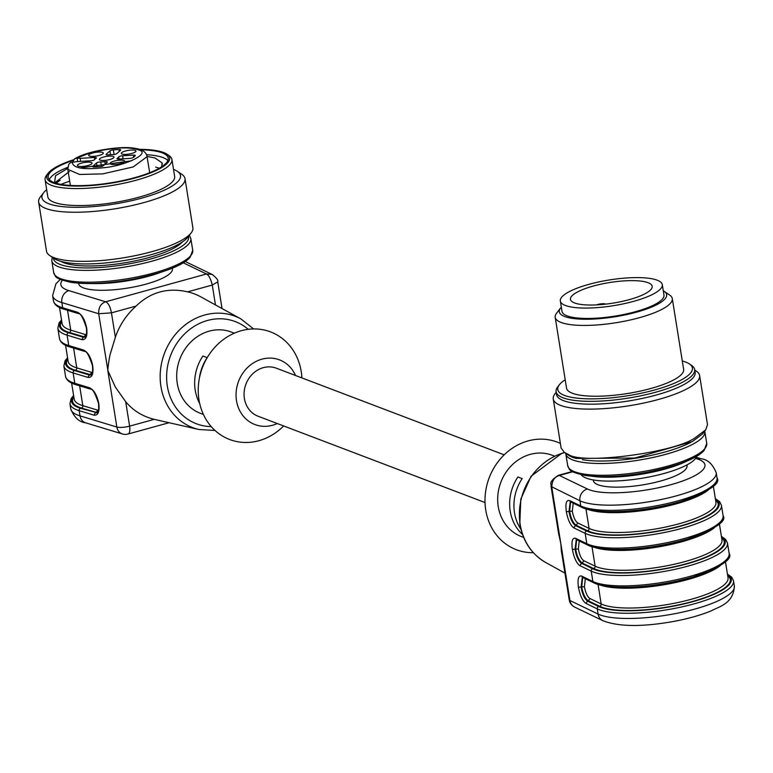 <?xml version="1.0" encoding="UTF-8"?>
<svg xmlns="http://www.w3.org/2000/svg" width="773" height="773" viewBox="0 0 773 773"><rect width="100%" height="100%" fill="white"/><g stroke="black" fill="none" stroke-linecap="round" stroke-linejoin="round"><path stroke-width="1.16" d="M705.73 429.846L702.522 433.962L692.386 441.538L634.797 458.051L576.146 458.418A70.159 17.702 170.9 0 1 569.74 455.983L564.435 452.476L568.474 454.495C581.992 464.815 674.964 452.582 695.024 437.837L705.73 429.836L707.488 424.619L699.623 375.523A74.111 18.697 -9.1 0 0 696.318 371.117L694.743 370.054M556.193 392.249L555.024 393.747A74.111 18.697 -9.1 0 0 553.265 398.965L561.13 448.06L564.435 452.476M553.265 398.965A74.111 18.697 -9.1 0 0 560.618 405.4A74.111 18.697 -9.1 0 0 644.353 402.917A74.111 18.697 -9.1 0 0 699.623 375.523M565.198 379.736A68.179 17.209 -9.1 0 0 559.381 384.732L557.777 386.79A70.159 17.702 -9.1 0 0 556.116 391.737L556.57 394.568A70.159 17.702 -9.1 0 0 628.642 400.955A70.159 17.702 -9.1 0 0 695.12 372.373L694.666 369.542A70.159 17.702 -9.1 0 0 691.535 365.368L689.371 363.909A68.179 17.209 -9.1 0 0 682.279 360.981M556.116 391.737A70.159 17.702 -9.1 0 0 628.188 398.114A70.159 17.702 -9.1 0 0 694.666 369.542M559.381 384.732A68.179 17.209 -9.1 0 0 627.802 395.737A68.179 17.209 -9.1 0 0 689.371 363.909M555.198 317.317L566.541 388.123A59.289 14.958 -9.1 0 0 650.76 388.51A59.289 14.958 -9.1 0 0 683.632 369.368L672.288 298.562A59.289 14.958 170.9 0 1 639.416 317.703A59.289 14.958 170.9 0 1 555.198 317.317A59.289 14.958 170.9 0 1 556.608 313.142L560.609 307.983A54.352 13.711 170.9 0 1 561.324 307.161M663.292 290.822A54.352 13.711 170.9 0 1 664.229 291.392L669.64 295.035A59.289 14.958 170.9 0 1 672.288 298.562M664.229 291.392A54.352 13.711 170.9 0 1 636.517 312.166A54.352 13.711 170.9 0 1 579.624 319.085A54.352 13.711 170.9 0 1 560.609 307.983M662.306 284.667L663.968 295.054A51.627 13.025 170.9 0 1 635.348 311.722A51.627 13.025 170.9 0 1 562.01 311.384L560.338 300.997A51.627 13.025 170.9 0 1 609.259 279.971A51.627 13.025 170.9 0 1 662.306 284.667A51.627 13.025 170.9 0 1 633.676 301.335A51.627 13.025 170.9 0 1 560.338 300.997M593.403 286.02A41.375 10.445 -9.1 0 0 570.464 299.373A41.375 10.445 -9.1 0 0 603.442 304.378A41.375 10.445 -9.1 0 0 652.18 286.29A41.375 10.445 -9.1 0 0 593.403 286.02M605.713 304.137A5.682 1.43 -9.1 0 0 596.553 304.9M504.189 454.843L276.357 368.199A25.693 22.765 110.8 0 0 252.877 373.649A25.693 22.765 110.8 0 0 244.403 398.51A25.693 22.765 110.8 0 0 258.095 416.232L485.009 502.527M560.386 443.422A57.56 51.008 110.8 0 0 486.845 485.28A57.56 51.008 110.8 0 0 533.37 552.695M522.48 534.433A43.481 38.534 -69.2 0 1 517.891 476.98L522.171 478.603A43.481 38.534 110.8 0 0 520.915 529.292M554.55 456.138L552.318 455.287A43.481 38.534 110.8 0 0 500.846 482.236A43.481 38.534 110.8 0 0 521.408 536.568L523.65 537.419M592.002 546.656L595.123 566.174L583.818 560.734L582.32 563.092C579.122 560.744 576.909 556.077 575.672 549.081L576.658 539.699M582.32 577.402L581.074 587.036C582.311 594.041 584.446 598.727 587.49 601.094L588.369 600.853L589.867 598.505C587.412 596.785 585.586 592.852 584.388 586.717L585.316 578.716M598.051 584.417L601.172 603.945A1.981 1.797 -64.3 0 1 599.674 606.293L588.369 600.853C585.171 598.505 582.958 593.838 581.721 586.852L582.707 577.46M585.953 508.885L589.074 528.413L577.769 522.973L576.262 525.321C573.073 522.973 570.861 518.306 569.624 511.32L570.609 501.928M561.816 553.613L561.372 551.197A43.481 38.534 110.8 0 0 561.44 551.226M576.272 539.641L575.025 549.265C576.262 556.27 578.397 560.956 581.431 563.333L579.934 565.681C576.542 563.304 574.02 557.874 572.358 549.4C571.353 541.235 572.407 537.535 575.547 538.298L586.823 543.728A71.638 18.079 -9.1 0 0 667.418 542.607A71.638 18.079 -9.1 0 0 723.084 515.659C727.142 521.417 714.725 529.389 685.835 539.573C651.117 549.932 602.496 552.879 587.78 545.052A1.981 1.797 -64.3 0 1 586.823 543.728L585.161 533.341L573.885 527.911C570.493 525.534 567.962 520.113 566.309 511.639C565.305 503.474 566.358 499.773 569.498 500.537L580.774 505.967A1.981 1.797 115.7 0 0 581.731 507.281C596.447 515.118 645.069 512.17 679.786 501.812C708.677 491.628 721.093 483.656 717.035 477.888A71.638 18.079 -9.1 0 1 661.369 504.837A71.638 18.079 -9.1 0 1 580.774 505.967L579.943 500.769L551.062 486.468L558.831 534.974M570.223 501.87L568.976 511.504C570.213 518.509 572.349 523.195 575.383 525.563L573.885 527.911M576.484 539.564L575.547 538.298M582.533 577.325L581.596 576.069L592.881 581.499A71.638 18.079 -9.1 0 0 673.467 580.368A71.638 18.079 -9.1 0 0 729.132 553.42C733.191 559.188 720.774 567.16 691.883 577.344C657.166 587.702 608.544 590.649 593.828 582.813A1.981 1.797 -64.3 0 1 592.881 581.499L591.21 571.112L579.934 565.681M727.538 574.687A69.667 17.576 170.9 0 1 686.791 603.249A69.667 17.576 170.9 0 1 598.766 606.525L587.49 601.094L585.982 603.442C582.591 601.065 580.069 595.645 578.407 587.171C577.402 578.996 578.455 575.296 581.596 576.069M570.455 501.861L569.498 500.537M561.372 551.197L560.86 543.863L558.367 532.085M558.483 475.318L559.314 475.463C554.434 476.931 551.932 480.845 551.787 487.222L569.933 600.515A9.885 8.986 115.7 0 0 574.687 607.105L602.843 620.661A9.885 8.986 -64.3 0 1 598.089 614.071A71.638 18.079 -9.1 0 0 678.684 612.941A71.638 18.079 -9.1 0 0 734.35 585.992C733.596 603.887 718.6 606.67 711.624 610.699C699.352 615.762 684.752 619.675 667.814 622.439C639.213 627.009 617.55 626.42 602.843 620.661M593.258 479.927L593.374 480.661A47.433 11.972 -9.1 0 0 642.102 484.98A47.433 11.972 -9.1 0 0 687.042 465.665L686.926 464.921M581.19 474.719L581.547 475.144A58.903 14.861 -9.1 0 0 641.049 478.4A58.903 14.861 -9.1 0 0 696.55 456.717L696.763 456.205M592.002 476.265A61.763 15.586 -9.1 0 0 664.683 469.172A61.763 15.586 -9.1 0 0 686.975 461.046M60.98 261.4A64.227 16.204 170.9 0 0 148.716 257.602A64.227 16.204 -9.1 0 0 182.322 241.968M139.275 149.344A62.255 15.711 170.9 0 1 166.891 154.165L169.065 155.624A64.227 16.204 170.9 0 1 171.925 159.441A64.227 16.204 170.9 0 1 124.018 183.182A64.227 16.204 170.9 0 1 51.443 185.336A64.227 16.204 170.9 0 1 45.076 179.761A64.227 16.204 170.9 0 1 46.602 175.239L48.206 173.171A62.255 15.711 170.9 0 1 73.532 159.769M171.925 159.441L174.64 176.437A64.227 16.204 170.9 0 1 126.743 200.178A64.227 16.204 170.9 0 1 54.168 202.323A64.227 16.204 170.9 0 1 47.8 196.757L45.076 179.761M173.519 169.403A70.159 17.702 170.9 0 1 177.375 171.326A70.159 17.702 170.9 0 1 136.869 199.405A70.159 17.702 170.9 0 1 48.902 203.782A70.159 17.702 170.9 0 1 43.617 192.748A70.159 17.702 170.9 0 1 46.68 189.723M177.375 171.326L181.703 174.244A74.111 18.697 170.9 0 1 185.008 178.65A74.111 18.697 170.9 0 1 129.738 206.043A74.111 18.697 170.9 0 1 45.994 208.526A74.111 18.697 170.9 0 1 38.65 202.101A74.111 18.697 170.9 0 1 40.409 196.873L43.617 192.748M60.97 184.37A74.111 18.697 170.9 0 1 69.705 181.201M185.008 178.65L192.873 227.745A74.111 18.697 170.9 0 1 191.115 232.973A74.111 18.697 170.9 0 1 128.105 257.013A74.111 18.697 170.9 0 1 53.859 257.622A74.111 18.697 170.9 0 1 49.82 255.602A74.111 18.697 170.9 0 1 46.515 251.196L38.65 202.101M191.115 232.973L187.907 237.089A70.159 17.702 170.9 0 1 150.677 254.8A70.159 17.702 170.9 0 1 57.975 260.424A70.159 17.702 170.9 0 1 54.149 258.52L49.82 255.602M166.891 154.165A62.255 15.711 170.9 0 1 130.956 179.075A62.255 15.711 170.9 0 1 52.902 182.959A62.255 15.711 170.9 0 1 48.206 173.171M140.58 149.798A60.767 15.334 170.9 0 1 168.205 158.107A60.767 15.334 170.9 0 1 122.878 180.563A60.767 15.334 170.9 0 1 54.216 182.602A60.767 15.334 170.9 0 1 48.197 177.326A60.767 15.334 170.9 0 1 73.116 160.378M49.308 179.568A60.767 15.334 170.9 0 1 67.773 167.306M146.483 154.706A60.767 15.334 170.9 0 1 167.847 160.581M54.564 182.728L55.559 175.684L67.715 168.417M147.044 156.417L155.015 158.001L162.03 162.832L162.388 164.002M161.741 166.726L162.03 162.832M131.797 160.736L79.841 168.012M69.319 171.538L55.724 182.109M103.447 165.635L107.147 162.32A2.966 0.744 -9.1 0 0 107.302 162.021A2.966 0.744 -9.1 0 0 104.819 161.673A12.349 3.121 170.9 0 1 100.722 161.915A2.966 0.744 -9.1 0 0 96.528 162.958L92.837 166.282A2.966 0.744 -9.1 0 0 92.673 166.582A2.966 0.744 -9.1 0 0 94.374 166.987A29.645 7.479 -9.1 0 0 100.017 166.639A2.966 0.744 -9.1 0 0 103.447 165.635M133.314 155.122L122.598 155.769A2.966 0.744 -9.1 0 0 118.752 156.948A12.349 3.121 170.9 0 1 117.341 158.223A2.966 0.744 -9.1 0 0 116.965 158.678A2.966 0.744 -9.1 0 0 118.945 159.064L129.651 158.417A2.966 0.744 -9.1 0 0 133.265 157.479A29.645 7.479 -9.1 0 0 135.207 155.731A2.966 0.744 -9.1 0 0 135.285 155.508A2.966 0.744 -9.1 0 0 133.314 155.122L133.642 157.199M109.921 150.909L106.23 154.233A2.966 0.744 -9.1 0 0 106.075 154.532A2.966 0.744 -9.1 0 0 108.549 154.88A12.349 3.121 170.9 0 1 112.645 154.629A2.966 0.744 -9.1 0 0 116.849 153.585L120.54 150.262A2.966 0.744 -9.1 0 0 120.694 149.962A2.966 0.744 -9.1 0 0 119.003 149.566A29.645 7.479 -9.1 0 0 113.36 149.904A2.966 0.744 -9.1 0 0 109.921 150.909L110.529 154.706M123.97 160.523A7.411 1.875 -9.1 0 0 115.592 160.774A7.411 1.875 -9.1 0 0 110.066 163.518A7.411 1.875 -9.1 0 0 117.68 164.185A7.411 1.875 -9.1 0 0 124.704 161.171A7.411 1.875 -9.1 0 0 123.97 160.523M135.217 150.406A7.411 1.875 -9.1 0 0 126.84 150.658A7.411 1.875 -9.1 0 0 121.313 153.392A7.411 1.875 -9.1 0 0 128.927 154.069A7.411 1.875 -9.1 0 0 135.951 151.054A7.411 1.875 -9.1 0 0 135.217 150.406M113.273 156.455A7.411 1.875 -9.1 0 0 104.896 156.706A7.411 1.875 -9.1 0 0 99.369 159.451A7.411 1.875 -9.1 0 0 106.983 160.117A7.411 1.875 -9.1 0 0 114.008 157.103A7.411 1.875 -9.1 0 0 113.273 156.455M91.33 162.514A7.411 1.875 -9.1 0 0 82.953 162.755A7.411 1.875 -9.1 0 0 77.426 165.499A7.411 1.875 -9.1 0 0 85.04 166.166A7.411 1.875 -9.1 0 0 92.064 163.151A7.411 1.875 -9.1 0 0 91.33 162.514M102.567 152.387A7.411 1.875 -9.1 0 0 94.2 152.639A7.411 1.875 -9.1 0 0 88.673 155.383A7.411 1.875 -9.1 0 0 96.287 156.049A7.411 1.875 -9.1 0 0 103.311 153.035A7.411 1.875 -9.1 0 0 102.567 152.387M72.565 162.146L74.546 158.909L91.446 152.474C113.815 147.421 129.555 146.57 138.647 149.933C151.653 153.073 125.178 166.205 102.606 167.809C82.875 169.905 72.749 168.031 72.247 162.166L72.923 162.127A6.667 1.681 170.9 0 0 76.498 161.644L90.77 160.774A2.966 0.744 -9.1 0 0 94.625 159.596A12.349 3.121 170.9 0 1 96.036 158.33A2.966 0.744 -9.1 0 0 96.403 157.876A2.966 0.744 -9.1 0 0 94.432 157.479L80.16 158.349L80.643 161.393M72.247 162.166L70.71 162.533L68.797 164.272M76.537 158.301L77.213 158.262A6.667 1.681 170.9 0 1 80.16 158.349M277.265 423.527A34.582 30.649 -69.2 0 1 238.074 406.84A34.582 30.649 -69.2 0 1 255.158 361.919A34.582 30.649 -69.2 0 1 295.537 375.494M283.643 425.942A57.56 51.008 -69.2 0 1 205.222 418.029A57.56 51.008 -69.2 0 1 232.412 334.062A57.56 51.008 -69.2 0 1 301.238 371.61A57.56 51.008 -69.2 0 1 301.905 377.92M199.318 378.625A43.481 38.534 -69.2 0 1 207.174 357.648L202.893 356.015A43.481 38.534 110.8 0 0 199.685 403.477M73.86 397.003A68.681 17.325 -9.1 0 0 81.426 408.038L97.253 412.666M73.706 396.066A69.667 17.576 -9.1 0 0 80.576 408.289L96.21 412.521L97.611 410.134L82.817 405.651A66.7 16.832 170.9 0 1 74.208 399.187L71.618 383.05M67.811 359.232A68.681 17.325 -9.1 0 0 75.377 370.277L91.204 374.895M67.657 358.295A69.667 17.576 -9.1 0 0 74.527 370.528L89.282 375.002L90.161 374.76L91.562 372.364L76.769 367.88L73.59 348.053A66.7 16.832 170.9 0 1 73.358 347.985M61.763 321.471A68.681 17.325 -9.1 0 0 69.328 332.506L85.156 337.134M61.608 320.534A69.667 17.576 -9.1 0 0 68.478 332.767L83.233 337.231L84.112 336.989L85.513 334.603L70.72 330.119L67.541 310.292A66.7 16.832 -9.1 0 1 67.309 310.215M203.405 414.463L200.42 413.333A43.481 38.534 -69.2 0 1 179.858 358.991A43.481 38.534 -69.2 0 1 231.33 332.052L234.316 333.182M80.576 408.289A1.981 1.701 106.9 0 0 79.184 410.685L93.939 415.159L95.33 412.763L96.954 412.811C98.461 412.608 98.983 409.468 98.529 403.409L98.78 403.603C97.021 395.148 93.948 389.872 89.552 387.775L74.797 383.302A71.638 18.079 170.9 0 1 65.55 376.364C66.439 380.219 69.889 382.993 75.918 384.693L90.673 389.167C92.634 388.732 95.253 393.476 98.529 403.409L98.702 403.148M74.527 370.528A1.981 1.701 106.9 0 0 73.135 372.924L87.89 377.388L89.282 375.002L90.905 375.04C92.412 374.837 92.934 371.707 92.47 365.639L92.731 365.832C90.972 357.387 87.9 352.111 83.503 350.014L68.749 345.541A71.638 18.079 170.9 0 1 59.502 338.593C60.381 342.449 63.84 345.231 69.87 346.932L84.624 351.396C86.586 350.961 89.204 355.706 92.47 365.639L92.654 365.387M68.478 332.767A1.981 1.701 106.9 0 0 67.087 335.153L81.841 339.627L83.233 337.231L84.856 337.279C86.363 337.076 86.885 333.936 86.421 327.878L86.682 328.071C84.924 319.616 81.851 314.35 77.455 312.244L79.455 313.635M122.463 433.982A9.885 8.493 -73.1 0 1 122.318 433.933A9.885 8.493 -73.1 0 1 116.849 427.044L80.015 415.874A71.638 18.079 170.9 0 1 70.768 408.936C74.276 417.497 79.233 422.126 85.629 422.812L122.463 433.982M91.552 389.167L89.552 387.775M85.503 351.396L83.503 350.014M211.879 274.338L206.488 273.99C208.855 275.265 210.787 278.956 212.275 285.053L217.754 281.865L222.025 308.533M253.602 328.94L241.002 318.988A59.589 52.806 -69.2 0 0 164.514 353.155A59.589 52.806 -69.2 0 0 198.97 429.517L154.242 419.353C142.619 416.463 133.111 410.579 125.69 401.709L115.39 387.128L107.776 370.393L116.849 427.044A9.885 2.493 170.9 0 0 129.613 426.145L154.242 419.353M77.455 312.244L62.7 307.78L61.869 302.581L98.702 313.741L111.457 312.852C110.21 306.63 108.278 302.939 105.669 301.779C100.78 303.518 98.451 307.509 98.702 313.741L107.882 370.422C107.698 368.103 109.65 355.802 110.162 354.343L115.37 337.289C119.438 325.259 126.347 314.853 136.096 306.06C150.6 292.068 167.78 287.334 187.646 291.846A66.005 58.497 -69.2 0 1 200.999 296.958L241.002 318.988M78.662 283.218L78.759 283.797A47.433 11.972 -9.1 0 0 127.487 288.107A47.433 11.972 -9.1 0 0 172.427 268.791L172.331 268.212M159.538 272.792A56.816 14.339 170.9 0 1 92.238 283.565M572.02 470.554A68.43 17.267 -9.1 0 0 640.257 473.453A68.43 17.267 -9.1 0 0 704.164 449.384M706.744 443.383L704.087 450.495C696.811 458.756 677.158 466.158 645.097 472.699C621.154 476.815 601.133 477.733 585.055 475.443C566.841 471.172 570.213 469.8 567.701 465.655A70.401 17.769 -9.1 0 0 640.034 472.061A70.401 17.769 -9.1 0 0 706.744 443.383L704.754 431.092M567.701 465.655L565.807 453.848A70.401 17.769 -9.1 0 0 638.14 460.254A70.401 17.769 -9.1 0 0 704.85 431.576M582.369 459.674A68.43 17.267 -9.1 0 0 690.936 442.282M583.818 560.734C581.364 559.014 579.537 555.082 578.339 548.946L579.267 540.955M593.964 547.197A66.7 16.832 -9.1 0 0 655.61 547.381A66.7 16.832 -9.1 0 0 714.117 527.949M719.402 523.901L721.982 540.037A66.7 16.832 170.9 0 1 670.162 565.131A66.7 16.832 170.9 0 1 595.123 566.174A1.981 1.797 -64.3 0 1 593.625 568.532A68.681 17.325 -9.1 0 0 678.723 565.701A68.681 17.325 -9.1 0 0 721.634 537.853M725.451 561.671L728.031 577.808A66.7 16.832 170.9 0 1 676.211 602.892A66.7 16.832 170.9 0 1 601.172 603.945L589.867 598.505M600.012 584.958A66.7 16.832 -9.1 0 0 661.659 585.151A66.7 16.832 -9.1 0 0 720.165 565.72M577.769 522.973C575.315 521.253 573.489 517.321 572.291 511.185L573.218 503.184M587.915 509.426A66.7 16.832 -9.1 0 0 649.562 509.62A66.7 16.832 -9.1 0 0 708.068 490.188M713.353 486.14L715.933 502.276A66.7 16.832 170.9 0 1 664.104 527.37A66.7 16.832 170.9 0 1 589.074 528.413A1.981 1.797 -64.3 0 1 587.577 530.761A68.681 17.325 -9.1 0 0 672.674 527.94A68.681 17.325 -9.1 0 0 715.585 500.092M578.339 548.946L575.672 549.081M721.489 536.916A69.667 17.576 170.9 0 1 680.742 565.478A69.667 17.576 170.9 0 1 592.717 568.764L581.431 563.333L582.32 563.092L593.625 568.532M584.388 586.717L581.721 586.852M599.674 606.293A68.681 17.325 -9.1 0 0 684.772 603.471A68.681 17.325 -9.1 0 0 727.683 575.624M572.291 511.185L569.624 511.32M715.44 499.155A69.667 17.576 170.9 0 1 674.694 527.717A69.667 17.576 170.9 0 1 586.668 530.993L575.383 525.563L576.262 525.321L587.577 530.761M588.939 545.158A69.667 17.576 -9.1 0 0 660.113 545.438A69.667 17.576 -9.1 0 0 720.484 521.746M592.717 568.764A1.981 1.797 115.7 0 0 591.21 571.112A71.638 18.079 170.9 0 0 671.805 569.981A71.638 18.079 170.9 0 0 727.47 543.033L729.132 553.42M594.988 582.919A69.667 17.576 -9.1 0 0 666.162 583.209A69.667 17.576 -9.1 0 0 726.533 559.517M598.766 606.525A1.981 1.797 115.7 0 0 597.258 608.873L585.982 603.442M727.441 574.117L731.751 577.209L733.519 580.803A71.638 18.079 170.9 0 1 677.853 607.752A71.638 18.079 170.9 0 1 597.258 608.873L598.089 614.071L569.933 600.515A9.885 2.493 -9.1 0 1 569.208 599.771A9.885 9.885 0 0 0 574.687 607.105M582.89 507.388A69.667 17.576 -9.1 0 0 654.064 507.677A69.667 17.576 -9.1 0 0 714.436 483.985M586.668 530.993A1.981 1.797 115.7 0 0 585.161 533.341A71.638 18.079 170.9 0 0 665.756 532.22A71.638 18.079 170.9 0 0 721.422 505.271L723.084 515.659M575.025 549.265L572.358 549.4M581.074 587.036L578.407 587.171M568.976 511.504L566.309 511.639M564.619 452.601A59.589 52.806 110.8 0 0 520.161 524.297A59.589 52.806 110.8 0 0 545.96 562.647C531.65 554.328 522.925 541.419 519.804 523.93L520.789 499.116L531.09 476.207L561.903 453.258L564.503 452.524M696.956 458.833A9.885 8.493 -73.1 0 1 701.343 458.824C707.701 459.481 712.658 464.109 716.204 472.699A71.638 18.079 170.9 0 1 660.538 499.648A71.638 18.079 170.9 0 1 579.943 500.769A9.885 8.986 115.7 0 1 587.47 489.019A61.763 15.586 -9.1 0 0 670.693 484.758A61.763 15.586 -9.1 0 0 696.956 458.833L695.565 458.418M572.754 471.762L559.314 475.463L587.47 489.019M105.205 164.06L104.819 161.673M101.447 166.427L100.722 161.915M97.147 166.862L96.528 162.958M92.924 166.823L92.837 166.282M123.091 158.813L122.598 155.769M119.09 159.054L118.752 156.948M117.467 158.996L117.341 158.223M106.316 154.764L106.23 154.233M119.293 151.382L119.003 149.566M113.36 149.904L114.095 154.513M94.432 157.479L94.741 159.412M68.749 164.349L67.802 169.345L79.629 174.466L102.799 173.867L133.236 166.92L147.083 156.648C146.281 152.078 142.251 149.324 134.995 148.368C122.424 145.585 87.736 150.513 74.614 158.871M77.744 161.567L77.213 158.262M75.377 370.277A1.981 1.701 -73.1 0 0 76.769 367.88A66.7 16.832 170.9 0 1 68.159 361.416L65.57 345.28M84.692 351.415L73.59 348.053M91.562 372.364L92.46 372.48M81.426 408.038A1.981 1.701 -73.1 0 0 82.817 405.651L79.648 385.824A66.7 16.832 170.9 0 1 79.406 385.746M97.611 410.134L98.509 410.241M90.741 389.186L79.648 385.824M69.328 332.506A1.981 1.701 -73.1 0 0 70.72 330.119A66.7 16.832 170.9 0 1 62.111 323.655L59.521 307.519M78.643 313.654L67.541 310.292M85.513 334.603L86.412 334.719M61.521 319.964L59.048 322.988L57.84 328.216A71.638 18.079 170.9 0 0 67.087 335.153L68.749 345.541A1.981 1.701 106.9 0 0 69.85 346.922M75.899 384.683A1.981 1.701 106.9 0 1 74.797 383.302L73.135 372.924A71.638 18.079 170.9 0 1 63.888 365.977L65.096 360.749L67.57 357.735M85.629 422.812A9.885 8.493 106.9 0 1 80.015 415.874L79.184 410.685A71.638 18.079 170.9 0 1 69.937 403.748L71.145 398.52L73.619 395.496M211.232 426.599A54.661 48.438 -69.2 0 1 170.601 355.474A54.661 48.438 -69.2 0 1 248.22 329.317M122.26 433.914A9.885 9.885 0 0 0 127.951 434.049A9.885 3.836 -105.4 0 0 129.613 426.145L125.69 401.709M93.939 415.159C98.074 415.642 99.688 411.796 98.78 403.603M87.89 377.388C92.026 377.881 93.639 374.026 92.731 365.832M81.841 339.627C85.977 340.11 87.591 336.265 86.682 328.071M86.605 327.617L86.421 327.878C83.155 317.945 80.537 313.2 78.575 313.635L63.821 309.161A1.981 1.701 -73.1 0 1 62.7 307.78A71.638 18.079 -9.1 0 1 53.453 300.832C54.332 304.688 57.791 307.461 63.821 309.161M187.646 291.846L212.275 285.053L215.464 304.92M136.096 306.06L111.457 312.852L115.37 337.289M53.453 300.832L52.622 295.644A71.638 18.079 -9.1 0 0 61.869 302.581A9.885 8.493 106.9 0 1 68.836 290.619L105.669 301.779L206.488 273.99L183.249 262.801M62.352 280.261A61.763 15.586 -9.1 0 0 68.836 290.619M58.004 277.459A68.43 17.267 -9.1 0 0 126.241 280.357A68.43 17.267 -9.1 0 0 190.158 256.288M192.728 250.288L190.071 257.399C182.805 265.661 163.142 273.062 131.091 279.604C107.138 283.72 87.127 284.638 71.039 282.348C52.835 278.077 56.207 276.705 53.685 272.56A70.401 17.769 -9.1 0 0 126.018 278.966A70.401 17.769 -9.1 0 0 192.728 250.288L190.834 238.48L189.346 235.243M53.685 272.56L51.801 260.752A70.401 17.769 -9.1 0 0 124.124 267.158A70.401 17.769 -9.1 0 0 190.834 238.48M53.395 258.008A68.43 17.267 -9.1 0 0 123.748 264.781A68.43 17.267 -9.1 0 0 188.467 236.374M565.807 453.848L565.749 453.365M721.393 536.356L725.702 539.448L727.47 543.033M715.344 498.585L719.653 501.687L721.422 505.271M576.494 539.622L587.78 545.052M582.542 577.383L593.828 582.813M733.519 580.803L734.35 585.992M570.435 501.793L581.731 507.281M561.43 551.197L569.208 599.771M716.204 472.699L717.035 477.888M558.29 475.356C547.41 482.661 551.864 483.946 551.062 486.468M545.96 562.647L564.937 573.102M696.289 457.287L701.343 458.824M558.193 475.385L572.3 471.491M56.139 183.22L60.13 180.254M159.267 168.234L155.692 167.103M149.662 172.737L147.083 156.648M70.382 185.433L67.802 169.345M57.84 328.216L59.502 338.593M63.888 365.977L65.55 376.364M69.937 403.748L70.768 408.936M198.97 429.517L215 430.455M127.951 434.049L169.045 422.725M212.237 274.502C216.653 277.99 218.488 280.444 217.754 281.865M52.622 295.644L55.927 283.807L60.265 279.42M185.249 261.516L212.285 274.521M51.801 260.752L52.197 257.206"/></g></svg>

